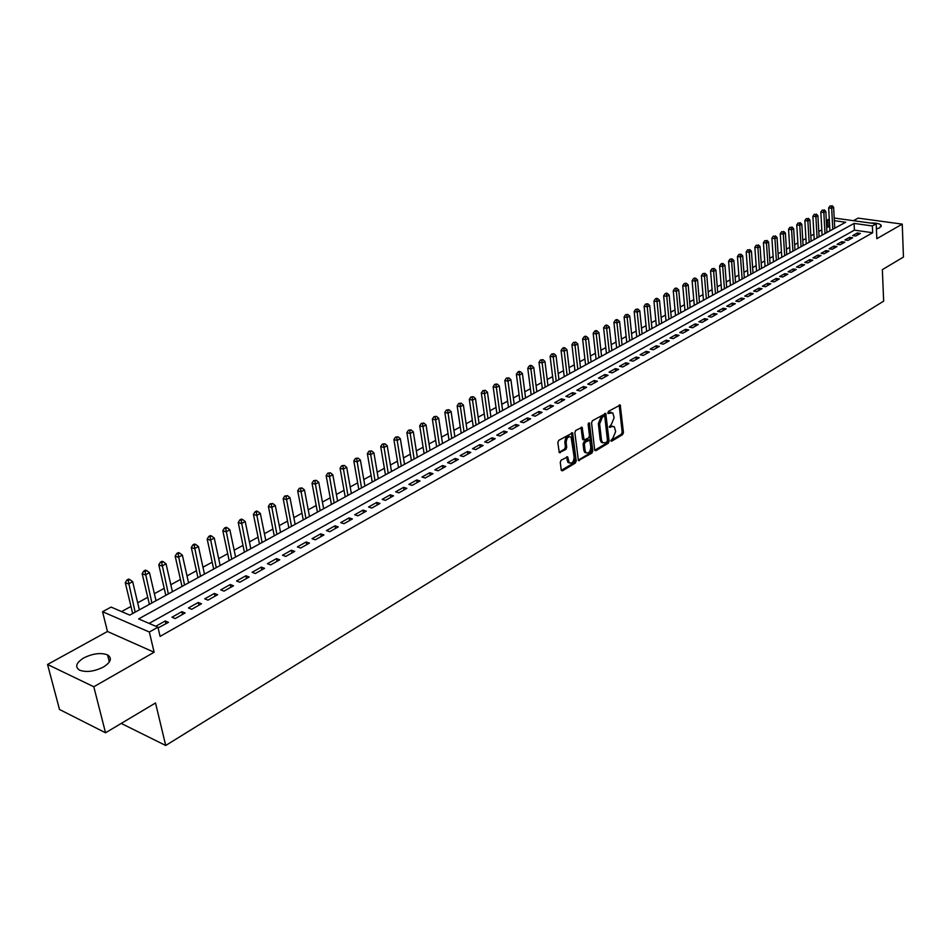 <?xml version="1.0" encoding="UTF-8"?>
<svg xmlns="http://www.w3.org/2000/svg" width="951" height="951" viewBox="0 0 951 951"><rect width="100%" height="100%" fill="white"/><g stroke="black" fill="none" stroke-linecap="round" stroke-linejoin="round"><path stroke-width="1.43" d="M610.827 440.586L611.671 441.193L622.584 434.619L623.452 432.527L620.23 405.031L608.378 411.391L607.998 413.435L612.789 412.877L614.132 417.727L611.338 424.455L609.306 426.773L610.15 427.391L611.576 426.535L614.334 426.773L615.642 431.552L612.86 438.268L610.827 440.586L621.3 434.298L622.168 432.218L619.184 405.078M103.397 667.043C110.958 662.181 112.349 658.14 107.582 654.906C100.889 652.445 92.972 653.444 83.831 657.89C76.092 662.776 74.677 666.865 79.587 670.17C86.363 672.583 94.304 671.537 103.397 667.043M876.406 229.048L879.734 227.788L881.101 225.137C879.532 223.58 876.037 222.879 870.593 223.045M561.173 460.118L560.27 462.293L561.221 469.949L562.505 470.804L575.319 463.078L576.223 460.926L572.621 432.895L558.736 440.349L557.821 442.536L559.283 452.628L565.809 449.466L566.713 447.303L566.154 442.69C566.57 437.876 568.222 436.034 571.123 437.163L574.154 457.205C573.715 462.031 572.05 463.862 569.173 462.697L567.676 456.932L561.173 460.118M105.537 732.781L59.509 709.482L47.55 664.476L93.804 686.765L105.537 732.781L155.524 702.979L165.712 745.477L883.657 301.146L882.35 269.644L903.45 257.055L902.249 224.127L876.822 238.689L876.192 223.818L872.376 225.958L872.673 232.733L160.089 636.385L157.937 627.196L149.343 632.023L102.553 611.707L111.101 607.083L129.776 615.107L845.629 222.249L834.336 220.68M93.804 686.765L154.133 652.243L149.343 632.023M594.66 449.835L595.885 450.691L608.224 443.261L609.104 441.157L605.763 413.495L592.449 420.687L591.558 422.815L594.66 449.835M591.926 453.08L578.41 460.557L574.856 432.574L575.747 430.423L582.131 427.332L584.092 439.956L588.586 437.935L589.477 435.796L588.146 424.324L589.406 422.886L592.818 450.952L591.926 453.08L590.642 452.735L578.208 460.225M902.249 224.127L858.111 218.124L853.451 220.691M855.745 236.014L860.37 233.423L857.315 232.983L852.702 235.575L855.745 236.014M847.983 240.377L852.655 237.762L849.6 237.31L844.928 239.937L847.983 240.377M840.137 244.787L844.857 242.136L841.801 241.685L837.07 244.336L840.137 244.787M832.208 249.245L836.975 246.571L833.908 246.107L829.141 248.782L832.208 249.245M824.184 253.751L829.01 251.052L825.943 250.577L821.117 253.287L824.184 253.751M816.089 258.315L820.963 255.569L817.884 255.094L812.998 257.828L816.089 258.315M807.886 262.916L812.82 260.146L809.729 259.671L804.808 262.428L807.886 262.916M799.601 267.576L804.582 264.77L801.491 264.283L796.51 267.076L799.601 267.576M791.232 272.283L796.26 269.454L793.17 268.955L788.129 271.784L791.232 272.283M782.756 277.05L787.856 274.185L784.753 273.674L779.654 276.527L782.756 277.05M774.185 281.865L779.345 278.964L776.23 278.441L771.083 281.341L774.185 281.865M765.531 286.726L770.738 283.802L767.623 283.279L762.405 286.192L765.531 286.726M756.77 291.66L762.036 288.688L758.91 288.153L753.644 291.113L756.77 291.66M747.902 296.641L753.24 293.645L750.113 293.098L744.776 296.082L747.902 296.641M738.939 301.669L744.336 298.638L741.198 298.091L735.812 301.11L738.939 301.669M729.881 306.769L735.325 303.702L732.187 303.143L726.73 306.198L729.881 306.769M720.703 311.928L726.219 308.825L723.081 308.243L717.553 311.346L720.703 311.928M711.419 317.147L717.006 314.008L713.856 313.414L708.269 316.552L711.419 317.147M702.04 322.425L707.687 319.251L704.525 318.644L698.878 321.818L702.04 322.425M692.53 327.762L698.248 324.553L695.086 323.934L689.368 327.144L692.53 327.762M682.925 333.159L688.702 329.914L685.54 329.296L679.751 332.541L682.925 333.159M673.189 338.627L679.05 335.346L675.876 334.716L670.015 337.997L673.189 338.627M663.346 344.167L669.266 340.838L666.092 340.196L660.172 343.513L663.346 344.167M653.385 349.766L659.376 346.402L656.202 345.748L650.199 349.1L653.385 349.766M643.292 355.436L649.367 352.025L646.181 351.359L640.106 354.759L643.292 355.436M633.081 361.178L639.227 357.731L636.041 357.041L629.895 360.488L633.081 361.178M622.75 366.991L628.968 363.496L625.77 362.795L619.553 366.29L622.75 366.991M612.289 372.875L618.578 369.333L615.38 368.631L609.08 372.162L612.289 372.875M601.686 378.831L608.058 375.241L604.86 374.528L598.488 378.094L601.686 378.831M590.963 384.858L597.418 381.232L594.209 380.495L587.754 384.121L590.963 384.858M580.098 390.968L586.636 387.295L583.415 386.546L576.877 390.207L580.098 390.968M569.09 397.149L575.712 393.429L572.49 392.668L565.869 396.377L569.09 397.149M557.952 403.414L564.656 399.646L561.435 398.873L554.73 402.63L557.952 403.414M546.659 409.762L553.446 405.946L550.225 405.15L543.437 408.966L546.659 409.762M535.223 416.181L542.106 412.318L538.872 411.521L531.989 415.373L535.223 416.181M523.632 422.696L530.61 418.785L527.377 417.965L520.411 421.875L523.632 422.696M511.9 429.293L518.961 425.323L515.727 424.491L508.666 428.449L511.9 429.293M500.012 435.986L507.168 431.956L503.923 431.112L496.767 435.118L500.012 435.986M487.958 442.75L495.209 438.684L491.964 437.817L484.713 441.882L487.958 442.75M475.738 449.621L483.096 445.496L479.851 444.604L472.504 448.729L475.738 449.621M463.363 456.575L470.816 452.391L467.571 451.499L460.118 455.672L463.363 456.575M450.822 463.636L458.37 459.392L455.125 458.477L447.576 462.709L450.822 463.636M438.102 470.781L445.757 466.477L442.5 465.55L434.857 469.83L438.102 470.781M425.204 478.032L432.967 473.669L429.709 472.718L421.959 477.069L425.204 478.032M412.128 485.379L419.997 480.956L416.752 479.982L408.882 484.392L412.128 485.379M398.873 492.832L406.85 488.35L403.604 487.352L395.628 491.833L398.873 492.832M385.428 500.381L393.524 495.84L390.267 494.829L382.183 499.37L385.428 500.381M371.793 508.048L379.996 503.436L376.751 502.413L368.548 507.014L371.793 508.048M357.968 515.822L366.29 511.151L363.044 510.093L354.723 514.764L357.968 515.822M343.941 523.704L352.381 518.961L349.136 517.891L340.696 522.622L343.941 523.704M329.712 531.704L338.271 526.89L335.025 525.808L326.455 530.599L329.712 531.704M315.268 539.823L323.958 534.938L320.713 533.832L312.023 538.694L315.268 539.823M300.623 548.061L309.432 543.104L306.186 541.963L297.378 546.908L300.623 548.061M285.752 556.418L294.703 551.39L291.446 550.225L282.506 555.241L285.752 556.418M270.655 564.906L279.737 559.794L276.491 558.617L267.421 563.705L270.655 564.906M255.344 573.512L264.556 568.329L261.323 567.129L252.098 572.288L255.344 573.512M239.795 582.25L249.15 576.995L245.917 575.759L236.549 581.002L239.795 582.25M224.008 591.13L233.506 585.78L230.273 584.532L220.775 589.858L224.008 591.13M207.972 600.14L217.624 594.72L214.391 593.436L204.738 598.845L207.972 600.14M191.698 609.294L201.493 603.778L198.26 602.47L188.464 607.962L191.698 609.294M175.162 618.578L185.112 612.991L181.891 611.659L171.941 617.235L175.162 618.578M872.673 232.733L854.402 230.154L149.105 623.404M158.104 627.91L168.47 622.346L165.26 620.979L155.809 626.281M829.688 226.659L826.657 227.218M821.807 229.857L818.787 231.509M813.913 234.172L810.823 235.848M805.925 238.523L802.775 240.234M797.853 242.921L794.644 244.669M789.699 247.367L786.418 249.15M781.449 251.86L778.108 253.691M773.115 256.401L769.704 258.268M764.687 261.002L761.204 262.904M756.164 265.65L752.61 267.588M747.545 270.346L743.92 272.319M738.844 275.089L735.135 277.11M730.023 279.891L726.255 281.948M721.12 284.753L717.268 286.845M712.109 289.663L708.174 291.802M702.991 294.632L698.985 296.819M693.778 299.66L689.689 301.883M684.447 304.736L680.274 307.007M675.02 309.883L670.764 312.201M665.474 315.078L661.135 317.444M655.821 320.344L651.387 322.758M646.05 325.67L641.533 328.131M636.16 331.067L631.547 333.575M626.15 336.523L621.455 339.079M616.022 342.039L611.231 344.654M605.775 347.626L600.889 350.289M595.409 353.285L590.416 355.995M584.901 359.002L579.813 361.772M574.273 364.804L569.078 367.633M563.515 370.664L558.213 373.553M552.614 376.608L547.205 379.556M541.583 382.623L536.067 385.63M530.408 388.709L524.774 391.776M519.091 394.879L513.35 398.005M507.632 401.132L501.771 404.318M496.018 407.456L490.038 410.713M484.261 413.863L478.163 417.192M472.338 420.366L466.121 423.754M460.272 426.94L453.924 430.399M448.04 433.608L441.561 437.139M435.653 440.361L429.032 443.974M423.088 447.208L416.336 450.893M410.356 454.15L403.474 457.906M397.459 461.187L390.421 465.015M384.37 468.32L377.202 472.231M371.116 475.548L363.793 479.542M357.671 482.87L350.194 486.948M344.036 490.3L336.404 494.461M330.211 497.837L322.413 502.092M316.196 505.48L308.231 509.819M301.966 513.231L293.847 517.665M287.547 521.1L279.249 525.618M272.913 529.077L264.437 533.701M258.066 537.172L249.412 541.892M242.992 545.387L234.16 550.201M227.705 553.72L218.682 558.641M212.18 562.184L202.967 567.2M196.429 570.766L187.014 575.902M180.44 579.48L170.823 584.722M164.214 588.336L154.383 593.686M147.726 597.323L137.681 602.791M130.988 606.441L121.562 611.576M835.965 227.551L834.681 227.372M121.229 723.426L165.712 745.477M154.133 652.243L107.463 631.488L47.55 664.476M107.463 631.488L102.553 611.707M828.095 226.433L827.727 219.764L829.272 218.932M872.376 225.958L854.081 223.414L138.632 618.911L157.937 627.196M834.193 218.041L876.192 223.818M829.331 219.99L827.727 219.764M854.402 230.154L854.081 223.414M857.315 232.983L857.422 235.075M849.6 237.31L849.707 239.414M841.801 241.685L841.908 243.801M833.908 246.107L834.027 248.223M825.943 250.577L826.05 252.704M817.884 255.094L818.003 257.234M809.729 259.671L809.86 261.81M801.491 264.283L801.622 266.435M793.17 268.955L793.3 271.118M784.753 273.674L784.884 275.849M776.23 278.441L776.385 280.628M767.623 283.279L767.778 285.466M758.91 288.153L759.076 290.364M750.113 293.098L750.268 295.309M741.198 298.091L741.364 300.314M732.187 303.143L732.365 305.366M723.081 308.243L723.259 310.49M713.856 313.414L714.046 315.673M704.525 318.644L704.715 320.915M695.086 323.934L695.288 326.217M685.54 329.296L685.742 331.578M675.876 334.716L676.09 337.011M666.092 340.196L666.318 342.503M656.202 345.748L656.416 348.054M646.181 351.359L646.407 353.689M636.041 357.041L636.278 359.383M625.77 362.795L626.02 365.148M615.38 368.631L615.63 370.985M604.86 374.528L605.121 376.893M594.209 380.495L594.47 382.884M583.415 386.546L583.7 388.935M572.49 392.668L572.775 395.069M561.435 398.873L561.72 401.286M550.225 405.15L550.534 407.587M538.872 411.521L539.181 413.958M527.377 417.965L527.698 420.413M515.727 424.491L516.06 426.963M503.923 431.112L504.268 433.585M491.964 437.817L492.321 440.301M479.851 444.604L480.207 447.113M467.571 451.499L467.94 454.007M455.125 458.477L455.505 460.997M442.5 465.55L442.893 468.082M429.709 472.718L430.114 475.274M416.752 479.982L417.156 482.549M403.604 487.352L404.02 489.931M390.267 494.829L390.706 497.421M376.751 502.413L377.202 505.017M363.044 510.093L363.496 512.72M349.136 517.891L349.599 520.53M335.025 525.808L335.513 528.447M320.713 533.832L321.212 536.483M306.186 541.963L306.697 544.638M291.446 550.225L291.981 552.923M276.491 558.617L277.038 561.316M261.323 567.129L261.87 569.839M245.917 575.759L246.475 578.493M230.273 584.532L230.855 587.278M214.391 593.436L214.985 596.194M198.26 602.47L198.878 605.252M181.891 611.659L182.521 614.441M165.26 620.979L165.902 623.785M612.682 426.155L610.292 426.226L611.576 426.535M609.306 426.809L610.292 426.226M611.136 412.282L608.747 412.342L610.043 412.651M607.772 412.912L608.747 412.342M594.767 450.263L606.94 442.94L607.82 440.836L604.705 413.53M606.857 441.87L607.463 440.396L604.836 416.811L603.98 416.193L602.458 417.085L599.641 423.861L601.46 440.028L602.506 442.536L605.347 442.786L606.857 441.87M604.123 416.134L602.696 415.884L603.98 416.193M602.886 442.857L601.222 442.203L600.176 439.695L598.345 423.552L601.175 416.764L602.696 415.884M583.51 439.814L582.476 438.839L581.049 427.332M588.36 423.266L591.534 450.608L592.818 450.952M585.103 450.572L585.947 452.628C588.764 453.71 590.381 451.891 590.797 447.172L589.739 440.123L585.257 442.156L584.366 444.295L585.103 450.572L583.819 450.239L584.663 452.296L586.22 452.866M589.038 439.944L587.54 439.707L588.835 440.04M583.819 450.239L583.07 443.962L583.973 441.823L587.54 439.707M590.642 452.735L591.534 450.608M569.483 462.971L567.89 462.352L566.582 456.908M569.518 436.568C566.701 435.95 565.144 437.888 564.858 442.358L566.154 442.69M559.093 452.319L564.514 449.122L565.417 446.958L564.858 442.358M561.328 470.376L574.035 462.733L574.927 460.581L571.527 432.883M834.728 228.228L833.635 207.259L831.685 208.293L828.678 207.889L829.914 230.879M831.269 206.094L830.068 205.939L831.269 206.094L831.685 208.293L832.791 229.298M832.054 205.678L833.635 207.259M828.678 207.889L830.068 205.939M826.942 232.496L825.801 211.431L823.839 212.489L820.82 212.085L822.104 235.159M823.423 210.278L822.223 210.112L823.423 210.278L823.839 212.489L824.992 233.577M824.208 209.862L825.801 211.431M820.82 212.085L822.223 210.112M819.084 236.823L817.896 215.663L815.899 216.721L812.891 216.305L814.211 239.486M815.494 214.498L814.282 214.332L815.494 214.498L815.899 216.721L817.099 237.905M816.291 214.082L817.896 215.663M812.891 216.305L814.282 214.332M811.132 241.185L809.895 219.931L807.886 221.012L804.867 220.584L806.246 243.86M807.47 218.766L806.27 218.599L807.47 218.766L807.886 221.012L809.135 242.279M808.279 218.338L809.895 219.931M804.867 220.584L806.27 218.599M803.096 245.596L801.812 224.246L799.779 225.339L796.748 224.9L798.186 248.282M799.375 223.081L798.162 222.914L799.375 223.081L799.779 225.339L801.075 246.701M800.183 222.653L801.812 224.246M796.748 224.9L798.162 222.914M794.977 250.054L793.645 228.62L791.589 229.714L788.557 229.274L790.043 252.752M791.184 227.444L789.972 227.277L791.184 227.444L791.589 229.714L792.932 251.171M792.005 227.004L793.645 228.62M788.557 229.274L789.972 227.277M786.762 254.559L785.383 233.031L783.303 234.136L780.26 233.684L781.805 257.269M782.899 231.854L781.686 231.675L782.899 231.854L783.303 234.136L784.694 255.688M783.731 231.414L785.383 233.031M780.26 233.684L781.686 231.675M778.465 259.112L777.026 237.488L774.934 238.606L771.891 238.154L773.484 261.846M774.53 236.312L773.306 236.133L774.53 236.312L774.934 238.606L776.373 260.253M775.362 235.872L777.026 237.488M771.891 238.154L773.306 236.133M770.072 263.712L768.586 241.994L766.458 243.135L763.415 242.671L765.068 266.458M766.066 240.829L764.842 240.639L766.066 240.829L766.458 243.135L767.956 264.877M766.91 240.365L768.586 241.994M763.415 242.671L764.842 240.639M761.585 268.372L760.051 246.559L757.899 247.7L754.844 247.236L756.556 271.13M757.507 245.382L756.283 245.192L757.507 245.382L757.899 247.7L759.457 269.537M758.363 244.918L760.051 246.559M754.844 247.236L756.283 245.192M753.014 273.08L751.421 251.171L749.245 252.324L746.19 251.849L747.962 275.849M748.853 249.994L747.617 249.804L748.853 249.994L749.245 252.324L750.85 274.268M749.721 249.531L751.421 251.171M746.19 251.849L747.617 249.804M744.336 277.835L742.695 255.831L740.496 257.008L737.429 256.508L739.26 280.628M740.092 254.654L740.972 254.179L738.868 254.452L740.092 254.654L740.496 257.008L742.149 279.035M740.972 254.179L742.695 255.831M737.429 256.508L738.868 254.452M735.563 282.649L733.863 260.538L731.64 261.727L728.573 261.228L730.463 285.455M731.248 259.361L732.139 258.886L730.011 259.159L731.248 259.361L731.64 261.727L733.352 283.862M732.139 258.886L733.863 260.538M728.573 261.228L730.011 259.159M726.695 287.523L724.935 265.317L722.689 266.518L719.61 266.007L721.571 290.328M722.296 264.128L723.188 263.653L721.964 263.451L721.06 263.926L722.296 264.128L722.689 266.518L724.46 288.747M723.188 263.653L724.935 265.317M719.61 266.007L721.06 263.926M717.72 292.444L715.913 270.132L713.63 271.344L710.552 270.833L712.572 295.274M713.238 268.955L714.153 268.467L712.002 268.741L713.238 268.955L713.63 271.344L715.461 293.681M714.153 268.467L715.913 270.132M710.552 270.833L712.002 268.741M708.65 297.425L706.771 275.017L704.477 276.242L701.386 275.719L703.467 300.266M704.085 273.829L705 273.341L702.848 273.615L704.085 273.829L704.477 276.242L706.367 298.673M705 273.341L706.771 275.017M701.386 275.719L702.848 273.615M699.472 302.466L697.535 279.951L695.217 281.187L692.114 280.652L694.266 305.319M694.824 278.762L695.752 278.263L694.515 278.049L693.576 278.548L694.824 278.762L695.217 281.187L697.154 303.726M695.752 278.263L697.535 279.951M692.114 280.652L693.576 278.548M690.188 307.553L688.191 284.943L685.837 286.192L682.747 285.645L684.958 310.418M685.445 283.755L686.384 283.255L684.209 283.529L685.445 283.755L685.837 286.192L687.846 308.837M686.384 283.255L688.191 284.943M682.747 285.645L684.209 283.529M680.797 312.713L678.741 289.996L676.363 291.268L673.249 290.709L675.543 315.589M675.971 288.795L676.922 288.296L675.674 288.07L674.723 288.581L675.971 288.795L676.363 291.268L678.432 314.008M676.922 288.296L678.741 289.996M673.249 290.709L674.723 288.581M671.299 317.919L669.171 295.095L666.758 296.391L663.655 295.82L666.009 320.82M666.378 293.907L667.34 293.395L666.092 293.17L665.129 293.681L666.378 293.907L666.758 296.391L668.898 319.239M667.34 293.395L669.171 295.095M663.655 295.82L665.129 293.681M661.682 323.197L659.495 300.266L657.058 301.574L653.943 300.991L656.368 326.11M656.665 299.078L657.64 298.555L656.404 298.329L655.417 298.852L656.665 299.078L657.058 301.574L659.257 324.529M657.64 298.555L659.495 300.266M653.943 300.991L655.417 298.852M651.958 328.535L649.699 305.497L647.239 306.816L644.112 306.234L646.621 331.459M646.846 304.308L647.833 303.785L645.598 304.07L646.846 304.308L647.239 306.816L649.509 329.878M647.833 303.785L649.699 305.497M644.112 306.234L645.598 304.07M642.115 333.944L639.785 310.799L637.289 312.13L634.174 311.524L636.754 336.88M636.908 309.598L637.907 309.063L635.66 309.36L636.908 309.598L639.631 335.299M637.907 309.063L639.785 310.799M634.174 311.524L635.66 309.36M632.153 339.4L629.764 316.148L627.232 317.503L624.106 316.885L626.757 342.36M626.852 314.959L627.862 314.412L625.603 314.71L626.852 314.959L629.645 340.779M627.862 314.412L629.764 316.148M624.106 316.885L625.603 314.71M622.073 344.94L619.612 321.581L617.044 322.936L613.918 322.318L616.652 347.911M616.664 320.38L617.686 319.833L616.438 319.584L615.416 320.13L616.664 320.38L619.529 346.33M617.686 319.833L619.612 321.581M613.918 322.318L615.416 320.13M611.873 350.539L609.329 327.061L606.738 328.452L603.612 327.81L606.429 353.522M606.369 325.86L607.404 325.313L606.144 325.064L605.109 325.611L606.369 325.86L609.294 351.941M607.404 325.313L609.329 327.061M603.612 327.81L605.109 325.611M601.543 356.197L598.928 332.624L596.313 334.015L593.174 333.373L596.075 359.205M595.932 331.423L596.978 330.865L595.73 330.603L594.672 331.162L595.932 331.423L598.94 357.635M596.978 330.865L598.928 332.624M593.174 333.373L594.672 331.162M591.094 361.939L588.396 338.247L585.745 339.662L582.606 338.996L585.59 364.958M585.376 337.046L586.434 336.476L585.174 336.214L584.116 336.785L585.376 337.046L588.455 363.389M586.434 336.476L588.396 338.247M582.606 338.996L584.116 336.785M580.502 367.752L577.744 343.941L575.058 345.368L571.908 344.702L574.975 370.783M574.677 342.74L575.759 342.158L573.417 342.467L574.677 342.74L577.839 369.214M575.759 342.158L577.744 343.941M571.908 344.702L573.417 342.467M569.792 373.624L566.951 349.706L564.228 351.157L561.078 350.467L564.228 376.679M563.86 348.494L564.942 347.923L563.681 347.65L562.6 348.232L563.86 348.494L567.093 375.11M564.942 347.923L566.951 349.706M561.078 350.467L562.6 348.232M558.95 379.58L556.014 355.543L553.268 357.017L550.106 356.316L553.363 382.647M552.9 354.331L553.993 353.748L551.639 354.057L552.9 354.331L556.216 381.078M553.993 353.748L556.014 355.543M550.106 356.316L551.639 354.057M547.966 385.607L544.947 361.451L542.165 362.937L539.003 362.236L542.343 388.686M541.797 360.251L542.914 359.656L540.537 359.965L541.797 360.251L545.196 387.128M542.914 359.656L544.947 361.451M539.003 362.236L540.537 359.965M536.84 391.705L533.737 367.443L530.92 368.952L527.757 368.227L531.193 394.808M530.551 366.23L531.68 365.636L530.42 365.339L529.291 365.945L530.551 366.23L534.034 393.25M531.68 365.636L533.737 367.443M527.757 368.227L529.291 365.945M525.582 397.887L522.396 373.505L519.531 375.027L516.369 374.29L519.9 401.013M519.175 372.293L520.316 371.686L519.044 371.389L517.903 372.007L519.175 372.293L522.741 399.456M520.316 371.686L522.396 373.505M516.369 374.29L517.903 372.007M514.17 404.151L510.889 379.639L508 381.196L504.826 380.436L508.464 407.29M507.644 378.439L508.797 377.82L506.372 378.141L507.644 378.439L511.293 405.732M508.797 377.82L510.889 379.639M504.826 380.436L506.372 378.141M502.615 410.499L499.251 385.868L496.315 387.437L493.141 386.665L496.874 413.649M495.958 384.656L497.135 384.026L494.686 384.347L495.958 384.656L499.703 412.092M497.135 384.026L499.251 385.868M493.141 386.665L494.686 384.347M490.906 416.918L487.447 392.169L484.475 393.762L481.301 392.977L485.141 420.08M484.118 390.956L485.307 390.326L482.858 390.647L484.118 390.956L487.958 418.535M485.307 390.326L487.447 392.169M481.301 392.977L482.858 390.647M479.054 423.421L475.488 398.552L472.481 400.157L469.307 399.361L473.241 426.607M472.136 397.34L473.336 396.698L470.864 397.031L472.136 397.34L476.059 425.061M473.336 396.698L475.488 398.552M469.307 399.361L470.864 397.031M467.036 430.018L463.387 405.019L460.332 406.648L457.158 405.839L461.199 433.216M459.987 403.818L461.199 403.165L458.715 403.486L459.987 403.818L464.005 431.683M461.199 403.165L463.387 405.019M457.158 405.839L458.715 403.486M454.863 436.699L451.107 411.581L448.016 413.233L444.842 412.401L448.991 439.921M447.671 410.368L448.908 409.715L446.399 410.036L447.671 410.368L451.796 438.387M448.908 409.715L451.107 411.581M444.842 412.401L446.399 410.036M442.524 443.475L438.673 418.226L435.534 419.902L432.36 419.046L436.628 446.708M435.201 417.014L436.45 416.348L433.929 416.681L435.201 417.014L439.421 445.175M436.45 416.348L438.673 418.226M432.36 419.046L433.929 416.681M430.03 450.334L426.06 424.954L422.886 426.654L419.712 425.786L424.098 453.591M422.553 423.742L423.825 423.064L421.281 423.409L422.553 423.742L426.88 452.058M423.825 423.064L426.06 424.954M419.712 425.786L421.281 423.409M417.358 457.276L413.293 431.778L410.071 433.501L406.885 432.622L411.391 460.557M409.738 430.577L411.022 429.888L408.466 430.221L409.738 430.577L414.16 459.036M411.022 429.888L413.293 431.778M406.885 432.622L408.466 430.221M404.52 464.326L400.335 438.696L397.066 440.444L393.892 439.552L398.517 467.619M396.745 437.496L398.053 436.794L395.473 437.139L396.745 437.496L401.274 466.109M398.053 436.794L400.335 438.696M393.892 439.552L395.473 437.139M391.503 471.47L387.212 445.71L383.895 447.481L380.709 446.566L385.464 474.787M383.574 444.509L384.893 443.796L382.302 444.141L383.574 444.509L388.222 473.277M384.893 443.796L387.212 445.71M380.709 446.566L382.302 444.141M378.308 478.722L373.898 452.819L370.533 454.614L367.359 453.686L372.233 482.05M370.212 451.618L371.556 450.905L368.94 451.25L370.212 451.618L374.979 480.54M371.556 450.905L373.898 452.819M367.359 453.686L368.94 451.25M364.922 486.056L360.393 460.034L356.994 461.853L353.808 460.902L358.812 489.408M356.673 458.822L358.04 458.097L355.401 458.453L356.673 458.822L361.546 487.911M358.04 458.097L360.393 460.034M353.808 460.902L355.401 458.453M351.359 493.51L346.711 467.345L343.252 469.188L340.078 468.225L345.213 496.874M342.942 466.133L344.321 465.408L341.671 465.752L342.942 466.133L347.935 495.376M344.321 465.408L346.711 467.345M340.078 468.225L341.671 465.752M337.593 501.058L332.826 474.763L329.319 476.629L326.145 475.643L331.423 504.446M329.022 473.55L330.413 472.813L327.75 473.158L329.022 473.55L334.134 502.96M330.413 472.813L332.826 474.763M326.145 475.643L327.75 473.158M323.649 508.714L318.751 482.276L315.197 484.178L312.011 483.167L317.432 512.125M314.888 481.075L316.314 480.314L313.616 480.671L314.888 481.075L320.13 510.639M316.314 480.314L318.751 482.276M312.011 483.167L313.616 480.671M309.491 516.476L304.463 489.908L300.861 491.833L297.687 490.799L303.25 519.912M300.564 488.707L302.002 487.934L299.292 488.291L300.564 488.707L305.925 518.438M302.002 487.934L304.463 489.908M297.687 490.799L299.292 488.291M295.143 524.358L289.972 497.646L286.322 499.596L283.148 498.55L288.854 527.805M286.025 496.446L287.487 495.673L284.753 496.03L286.025 496.446L291.517 526.343M287.487 495.673L289.972 497.646M283.148 498.55L284.753 496.03M280.581 532.346L275.279 505.504L271.57 507.477L268.396 506.407L274.257 535.817M271.273 504.303L272.759 503.507L270.013 503.875L271.273 504.303L276.907 534.367M272.759 503.507L275.279 505.504M268.396 506.407L270.013 503.875M265.804 540.453L260.36 513.469L256.592 515.478L253.43 514.384L259.445 543.948M256.318 512.268L257.816 511.472L256.556 511.032L255.046 511.84L256.318 512.268L262.072 542.498M257.816 511.472L260.36 513.469M253.43 514.384L255.046 511.84M250.802 548.679L245.227 521.552L241.399 523.597L238.237 522.479L244.407 552.198M241.126 520.352L242.66 519.543L241.388 519.103L239.854 519.912L241.126 520.352L247.022 550.76M242.66 519.543L245.227 521.552M238.237 522.479L239.854 519.912M235.598 557.036L229.857 529.755L225.981 531.823L222.819 530.694L229.155 560.567M225.708 528.566L227.265 527.734L225.993 527.282L224.448 528.114L225.708 528.566L231.759 559.14M227.265 527.734L229.857 529.755M222.819 530.694L224.448 528.114M220.156 565.512L214.272 538.088L210.337 540.192L207.175 539.027L213.678 569.067M210.064 536.899L211.645 536.055L210.373 535.591L208.804 536.435L210.064 536.899L216.257 567.652M211.645 536.055L214.272 538.088M207.175 539.027L208.804 536.435M204.477 574.107L198.438 546.54L194.444 548.679L191.294 547.491L197.963 577.685M194.182 545.351L195.787 544.507L194.515 544.031L192.922 544.887L194.182 545.351L200.518 576.282M195.787 544.507L198.438 546.54M191.294 547.491L192.922 544.887M188.571 582.844L182.366 555.122L178.312 557.298L175.162 556.085L182.01 586.434M178.063 553.946L179.68 553.078L178.419 552.59L176.803 553.458L178.063 553.946L184.553 585.043M179.68 553.078L182.366 555.122M175.162 556.085L176.803 553.458M172.416 591.7L166.056 563.836L161.932 566.035L158.793 564.811L165.819 595.326M161.682 562.659L163.334 561.779L162.074 561.292L160.434 562.172L161.682 562.659L168.339 593.947M163.334 561.779L166.056 563.836M158.793 564.811L160.434 562.172M156.012 600.711L149.485 572.692L145.301 574.927L142.163 573.667L149.378 604.349M145.063 571.515L146.739 570.624L145.479 570.125L143.803 571.016L145.063 571.515L151.875 602.982M146.739 570.624L149.485 572.692M142.163 573.667L143.803 571.016M139.357 609.853L132.653 581.679L128.409 583.95L125.27 582.666L132.676 613.514M128.171 580.502L129.871 579.599L128.623 579.088L126.923 579.991L128.171 580.502L135.149 612.159M129.871 579.599L132.653 581.679M125.27 582.666L126.923 579.991M610.958 441.014L611.671 441.193M607.903 413.316L608.604 413.483M609.436 427.213L610.15 427.391M619.291 405.542L620.575 405.851M622.168 432.218L623.452 432.527M621.3 434.298L622.584 434.619M604.824 413.994L606.108 414.303M607.82 440.836L609.104 441.157M606.94 442.94L608.224 443.261M594.839 450.417L595.885 450.691M601.175 416.764L602.458 417.085M598.345 423.552L599.641 423.861M600.176 439.695L601.46 440.028M578.279 460.355L579.361 460.653M581.168 427.807L582.464 428.128M582.476 438.839L583.759 439.172M588.431 423.147L589.644 423.445M583.973 441.823L585.257 442.156M583.07 443.962L584.366 444.295M566.689 457.348L567.985 457.693M567.058 460.332L568.341 460.676M565.417 446.958L566.713 447.303M564.514 449.122L565.809 449.466M559.152 452.45L560.27 452.735M571.658 433.359L572.954 433.692M574.927 460.581L576.223 460.926M574.035 462.733L575.319 463.078M561.387 470.495L562.505 470.804M107.582 654.906L109.341 661.991M881.101 225.137L881.161 226.576M619.588 404.876L620.23 405.031M605.098 413.328L605.763 413.495M601.222 442.203L602.506 442.536M581.406 427.154L582.131 427.332M582.797 439.624L584.092 439.956M584.663 452.296L585.947 452.628M566.915 456.73L567.676 456.932M567.89 462.352L569.173 462.697M571.872 432.705L572.621 432.895"/></g></svg>
